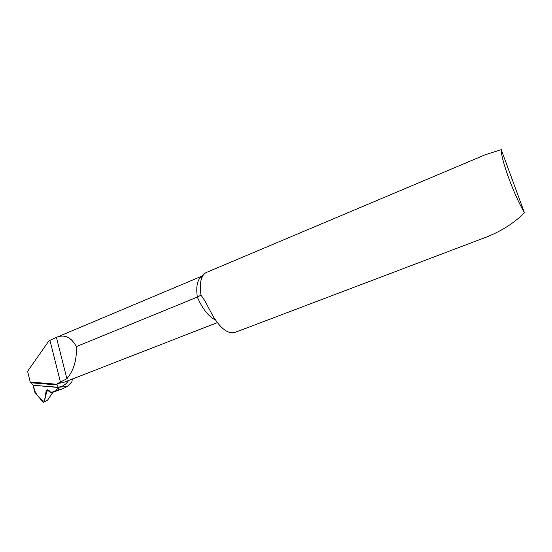 <?xml version="1.0" encoding="UTF-8"?>
<svg xmlns="http://www.w3.org/2000/svg" width="552" height="552" viewBox="0 0 552 552"><rect width="100%" height="100%" fill="white"/><g stroke="black" fill="none" stroke-linecap="round" stroke-linejoin="round"><path stroke-width="0.83" d="M57.318 384.972L58.208 387.269L33.051 385.234L31.436 382.805L57.318 384.972L56.697 384.226L57.698 383.433L66.895 378.713C73.789 370.44 76.942 359.738 76.342 346.615C71.38 337.431 64.977 334.25 57.139 337.072L56.428 337.389L66.895 378.713M215.439 320.015C208.435 316.42 202.398 308.782 197.326 297.086C195.753 285.536 197.575 278.429 202.777 275.765C202.177 275.455 201.528 277.263 200.831 281.203C201.804 276.559 203.722 273.613 206.593 272.364L485.415 154.691L501.257 149.654C501.209 154.636 503.686 164.082 508.682 177.972C513.96 192.117 519.197 203.681 524.4 212.672C514.975 222.415 502.665 230.419 487.485 236.67L234.917 332.442C227.866 334.208 220.365 328.419 212.417 315.075L205.006 300.992L201.031 295.141L197.326 297.086L76.342 346.615M56.697 384.226L30.222 382.018L27.6 371.31L48.921 340.846L56.428 337.389M30.222 382.018L31.436 382.805M200.831 281.203C200.072 285.142 200.141 289.786 201.031 295.141M501.257 149.654L524.4 212.672M58.27 387.49L33.051 385.234L58.208 387.269L58.802 389.608L62.762 388.774L67.296 386.469L58.208 387.269L67.296 386.469L71.87 381.846L72.353 379.031M52.944 392.224L47.575 400.145L43.208 402.346L34.741 392.113L33.072 385.324M58.802 389.608L50.839 392.679L48.907 390.367L47.389 389.795L46.051 391.478L44.305 401.925M53.116 392.161L50.839 392.679M58.208 387.269L33.9 385.296C33.672 388.532 34.748 391.768 37.136 395.004C39.502 398.289 41.917 400.455 44.374 401.511L47.148 389.878C49.756 392.479 52.675 392.762 55.911 390.726L58.208 387.269M217.322 322.623L63.011 382.667L57.698 383.433M68.593 380.494C66.054 384.475 62.583 386.704 58.188 387.166L58.174 387.166M57.139 337.072L202.846 275.738M49.956 340.411L60.499 382.336M49.004 390.492L46.051 391.478M203.66 298.763L208.359 307.367M53.089 392.175L62.721 388.787"/></g></svg>
